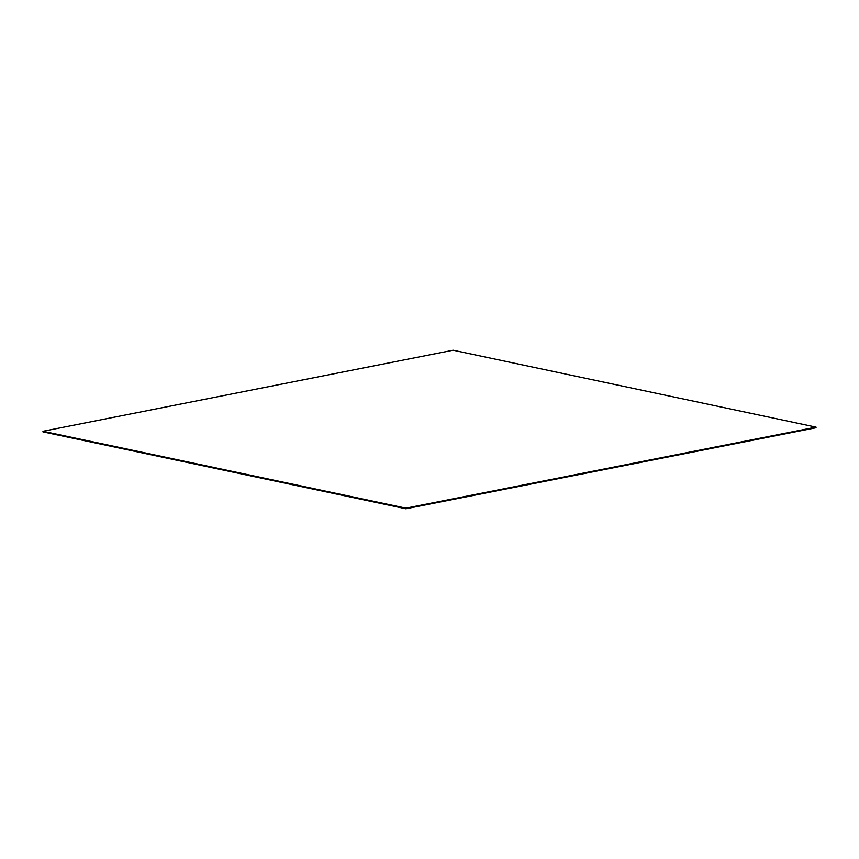 <?xml version="1.0" encoding="UTF-8"?>
<svg xmlns="http://www.w3.org/2000/svg" width="859" height="859" viewBox="0 0 859 859"><rect width="100%" height="100%" fill="white"/><g stroke="black" fill="none" stroke-linecap="round" stroke-linejoin="round"><path stroke-width="1.29" d="M42.971 431.261L453.112 350.225L816.05 427.127L816.029 427.739L405.888 508.775L42.95 431.873L42.971 431.261L405.91 508.152L816.05 427.127M405.91 508.152L405.888 508.775"/></g></svg>
